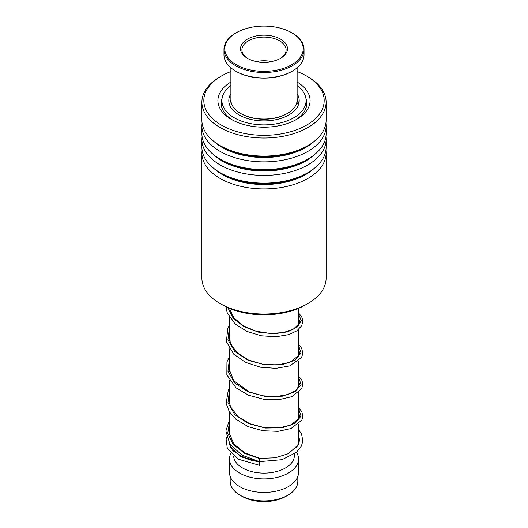 <?xml version="1.0" encoding="UTF-8"?>
<svg xmlns="http://www.w3.org/2000/svg" width="528" height="528" viewBox="0 0 528 528"><rect width="100%" height="100%" fill="white"/><g stroke="black" fill="none" stroke-linecap="round" stroke-linejoin="round"><path stroke-width="0.79" d="M297.818 476.447L297.818 481.384A33.818 19.523 180 0 1 287.912 495.191L285.859 496.373A30.914 17.853 180 0 1 242.141 496.373L240.088 495.191A33.818 19.523 180 0 1 230.182 481.384L230.182 476.447M287.912 495.191A33.818 19.523 180 0 1 240.088 495.191L242.141 496.373M298.505 424.248L298.505 440.926A34.505 19.919 180 0 1 296.63 447.401M252.16 459.637A34.505 19.919 180 0 1 239.6 455.011L239.6 455.011A34.505 19.919 180 0 1 230.036 444.437M262.185 461.809A30.367 17.53 180 0 1 260.073 461.69M259.314 461.63A30.367 17.53 180 0 1 242.53 456.7L239.6 455.011L242.53 456.7M294.367 453.961L294.367 455.578A30.367 17.53 180 0 1 275.623 471.775A30.367 17.53 180 0 1 242.53 467.973A30.367 17.53 180 0 1 233.647 455.987M296.505 452.272A34.505 19.919 180 0 1 298.505 458.957A34.505 19.919 180 0 1 277.207 477.365A34.505 19.919 180 0 1 239.6 473.042A34.505 19.919 180 0 1 229.495 458.957A34.505 19.919 180 0 1 230.868 453.4M298.505 458.957L298.505 472.481A34.505 19.919 180 0 1 277.207 490.888A34.505 19.919 180 0 1 239.6 486.565A34.505 19.919 180 0 1 229.495 472.481L229.495 458.957M232.742 450.523A34.505 19.919 180 0 1 233.231 449.942M307.916 303.547L305.573 304.9A58.799 33.944 180 0 1 222.427 304.9L220.084 303.547A62.113 35.858 0 0 0 307.916 303.547A62.113 35.858 0 0 0 326.113 278.197L326.113 153.067A62.113 35.858 180 0 1 273.471 188.503A62.113 35.858 180 0 1 204.778 163.878A62.113 35.858 180 0 1 201.887 153.067A62.113 35.858 180 0 1 202.092 150.176M201.887 153.067L201.887 278.197A62.113 35.858 0 0 0 204.778 289.007A62.113 35.858 0 0 0 220.084 303.547M230.875 71.584A60.179 34.742 0 0 0 221.45 76.019A60.179 34.742 0 0 0 206.62 111.065A60.179 34.742 0 0 0 282.143 133.716A60.179 34.742 0 0 0 321.38 90.11A60.179 34.742 0 0 0 306.55 76.019A60.179 34.742 0 0 0 297.125 71.584M306.55 76.019L307.916 76.811A62.113 35.858 180 0 1 323.222 91.357A62.113 35.858 180 0 1 326.113 102.168A62.113 35.858 180 0 1 273.471 137.603A62.113 35.858 180 0 1 204.778 112.979A62.113 35.858 180 0 1 201.887 102.168A62.113 35.858 180 0 1 220.084 76.811L221.45 76.019M297.125 82.078A46.101 26.618 180 0 1 307.956 92.565A46.101 26.618 180 0 1 296.597 119.407A46.101 26.618 180 0 1 231.403 119.407A46.101 26.618 180 0 1 220.044 108.61A46.101 26.618 180 0 1 230.875 82.078M222.083 98.333A42.788 24.704 0 0 0 221.212 103.29A42.788 24.704 0 0 0 223.205 110.741A42.788 24.704 0 0 0 232.617 120.08M325.908 150.176A62.113 35.858 180 0 1 326.113 153.067M325.908 136.653A62.113 35.858 180 0 1 326.113 139.544L326.113 147.279A62.113 35.858 180 0 1 307.916 172.636A62.113 35.858 180 0 1 220.084 172.636A62.113 35.858 180 0 1 204.778 158.096A62.113 35.858 180 0 1 201.887 147.279L201.887 139.544A62.113 35.858 180 0 1 202.092 136.653M326.113 139.544A62.113 35.858 180 0 1 273.471 174.979A62.113 35.858 180 0 1 204.778 150.355A62.113 35.858 180 0 1 201.887 139.544M325.908 123.13A62.113 35.858 180 0 1 326.113 126.02L326.113 133.756A62.113 35.858 180 0 1 307.916 159.113A62.113 35.858 180 0 1 220.084 159.113A62.113 35.858 180 0 1 204.778 144.573A62.113 35.858 180 0 1 201.887 133.756L201.887 126.02A62.113 35.858 180 0 1 202.092 123.13M326.113 126.02A62.113 35.858 180 0 1 273.471 161.456A62.113 35.858 180 0 1 204.778 136.831A62.113 35.858 180 0 1 201.887 126.02M326.113 102.168L326.113 120.232A62.113 35.858 180 0 1 307.916 145.589A62.113 35.858 180 0 1 220.084 145.589A62.113 35.858 180 0 1 204.778 131.05A62.113 35.858 180 0 1 201.887 120.232L201.887 102.168M295.383 120.08A42.788 24.704 0 0 0 306.788 103.29A42.788 24.704 0 0 0 305.917 98.333M259.492 461.353L259.888 458.37L244.794 452.899L233.838 444.015L229.205 432.788L229.495 428.347M259.644 465.016L259.763 462.013L259.644 465.016M229.495 419.714L225.865 431.053L230.003 444.398L242.154 455.209L259.393 461.65L282.044 459.67L296.419 452.344L301.415 446.054L302.828 441.019L301.561 434.056L298.505 429.488M229.027 102.854L229.343 103.415M297.125 98.921L297.719 99.271L298.379 102.993C298.373 104.26 298.148 104.518 297.719 103.772M306.068 107.613L305.686 108.854M230.875 93.72A35.198 20.321 0 0 0 228.802 100.591A35.198 20.321 0 0 0 230.281 106.418A35.198 20.321 0 0 0 269.102 120.694A35.198 20.321 0 0 0 299.198 100.591A35.198 20.321 0 0 0 297.719 94.756A35.198 20.321 0 0 0 297.125 93.72M230.875 85.589A42.095 24.301 0 0 0 221.905 100.591A42.095 24.301 0 0 0 223.674 107.56A42.095 24.301 0 0 0 270.105 124.634A42.095 24.301 0 0 0 306.095 100.591A42.095 24.301 0 0 0 304.326 93.614A42.095 24.301 0 0 0 297.125 85.589M287.423 113.434L286.836 113.771A32.3 18.645 180 0 1 278.593 117.223A32.3 18.645 180 0 1 241.164 113.771L240.577 113.434A33.125 19.127 0 0 0 278.969 116.972A33.125 19.127 0 0 0 287.423 113.434A33.125 19.127 0 0 0 297.125 99.911L297.125 67.808M281.714 68.937A39.197 22.631 0 0 0 291.72 32.743A39.197 22.631 0 0 0 246.286 28.558A39.197 22.631 0 0 0 236.28 32.743A39.197 22.631 0 0 0 232.261 62.027A39.197 22.631 0 0 0 281.714 68.937M291.72 32.743L292.301 33.086A40.029 23.107 180 0 1 304.029 49.427A40.029 23.107 180 0 1 282.084 70.039A40.029 23.107 180 0 1 223.971 49.427A40.029 23.107 180 0 1 235.699 33.086L236.28 32.743M292.301 71.174L291.72 71.511A39.197 22.631 180 0 1 281.714 75.695A39.197 22.631 180 0 1 236.28 71.511L235.699 71.174A40.029 23.107 0 0 0 282.084 75.451A40.029 23.107 0 0 0 292.301 71.174A40.029 23.107 0 0 0 304.029 54.833L304.029 49.427M274.6 60.832A23.463 13.55 180 0 1 247.408 58.324A23.463 13.55 180 0 1 253.4 36.663A23.463 13.55 180 0 1 283.001 40.801A23.463 13.55 180 0 1 280.592 58.324A23.463 13.55 180 0 1 274.6 60.832M280.091 58.608A22.084 12.751 0 0 0 286.084 49.876A22.084 12.751 0 0 0 254.021 38.498A22.084 12.751 0 0 0 241.916 49.876A22.084 12.751 0 0 0 247.909 58.608M230.875 67.808L230.875 99.911A33.125 19.127 0 0 0 240.577 113.434M223.971 49.427L223.971 54.833A40.029 23.107 0 0 0 235.699 71.174M271.583 61.565A22.084 12.751 0 0 0 256.417 61.565M313.823 168.689A58.958 34.043 180 0 1 214.177 168.689M313.823 155.166A58.958 34.043 180 0 1 214.177 155.166M313.823 141.643A58.958 34.043 180 0 1 214.177 141.643M307.916 172.636L305.692 173.923A58.958 34.043 180 0 1 222.308 173.923L220.084 172.636M307.916 159.113L305.692 160.4A58.958 34.043 180 0 1 222.308 160.4L220.084 159.113M307.916 145.589L305.692 146.876A58.958 34.043 180 0 1 222.308 146.876L220.084 145.589M259.796 458.667L244.53 453.268L233.119 444.378L227.759 433.303L229.495 421.76M298.505 408.448L301.046 416.077L295.225 423.238L282.368 427.753L265.406 428.036L248.213 423.469L234.696 414.546L227.944 402.745L229.495 390.205M298.505 376.893L301.046 384.523L295.225 391.684L282.368 396.198L265.412 396.482L248.213 391.915L234.696 382.991L227.944 371.191L229.495 358.651M298.505 345.338L301.046 352.968L295.225 360.129L282.368 364.643L265.412 364.927L248.213 360.36L234.696 351.437L227.944 339.636L229.495 327.096M298.505 313.784L301.191 320.47L297.356 327.01L287.687 331.874L273.9 333.828L258.416 332.145L243.989 326.746L233.165 318.212L227.865 307.679M298.439 104.775L297.125 99.64M298.505 308.385L298.505 324.621M298.505 329.584L298.505 356.176M298.505 361.139L298.505 387.73M298.505 392.693L298.505 419.285M233.633 450.391L233.633 451.506M229.495 308.385L229.495 308.761M229.495 317.401L229.495 340.329M229.495 348.955L229.495 371.877M229.495 380.51L229.495 403.432M229.495 412.064L229.495 434.993M230.875 99.64L229.561 104.775M298.505 412.5L299.561 415.807L298.954 418.473L290.796 425.053L278.837 427.924L264.31 427.594L249.817 423.72L237.917 416.651L230.439 406.659L229.172 400.303L229.495 396.792M298.505 380.939L299.561 384.325L296.432 390.106L288.38 394.403L276.553 396.561L262.832 395.815L249.361 391.981L233.666 380.688L229.178 369.098L229.495 365.237M298.505 349.384L299.561 352.691L298.954 355.364L289.898 362.307L277.471 364.94L262.68 364.234L248.226 359.924L236.702 352.447L230.281 343.127L229.495 333.689M298.505 317.83L299.561 321.182L299 323.704L293.39 329.122L283.312 332.607L270.224 333.485L256.232 331.247L243.533 325.954L233.917 317.896L229.423 308.352M259.888 458.37L275.293 457.796L288.585 453.585L298.465 444.536L299.561 439.943L298.505 435.343M229.277 443.269L230.571 447.302L240.867 456.766L259.763 462.013M229.495 431.68L229.178 432.102M226.591 437.118L226.116 438.973L227.264 448.074L238.517 459.261L259.519 465.313M298.505 407.53L301.805 411.602L302.861 416.414L301.818 420.149L290.908 428.578L278.012 431.33L262.977 430.749L248.16 426.624L235.858 419.252L229.33 411.807L226.123 403.366L228.281 390.291L229.495 388.159M298.505 375.976L301.712 379.863L302.841 383.625L301.792 388.648L291.74 396.693L278.863 399.703L263.644 399.293L248.53 395.221L235.957 387.783L226.849 374.887L226.941 361.944L229.495 356.605M298.505 344.421L301.686 348.269L302.854 353.318L301.561 357.529L289.608 365.937L275.986 368.353L260.449 367.204L245.553 362.34L233.726 354.182L226.393 341.675L227.819 328.139L229.495 325.05M298.505 312.866L301.752 316.84L302.867 321.011L301.752 325.618L296.875 330.845L288.869 334.627L275.926 336.798L261.294 335.808L247.104 331.505L235.422 324.212L227.258 312.959L225.898 306.755M221.905 100.591L221.905 107.712M306.095 100.591L306.095 107.659M221.905 103.132A4.138 4.138 0 0 0 221.905 107.039M229.614 104.267A4.138 4.138 0 0 0 229.027 102.835M297.429 98.894A4.138 4.138 0 0 0 297.125 99.548"/></g></svg>
